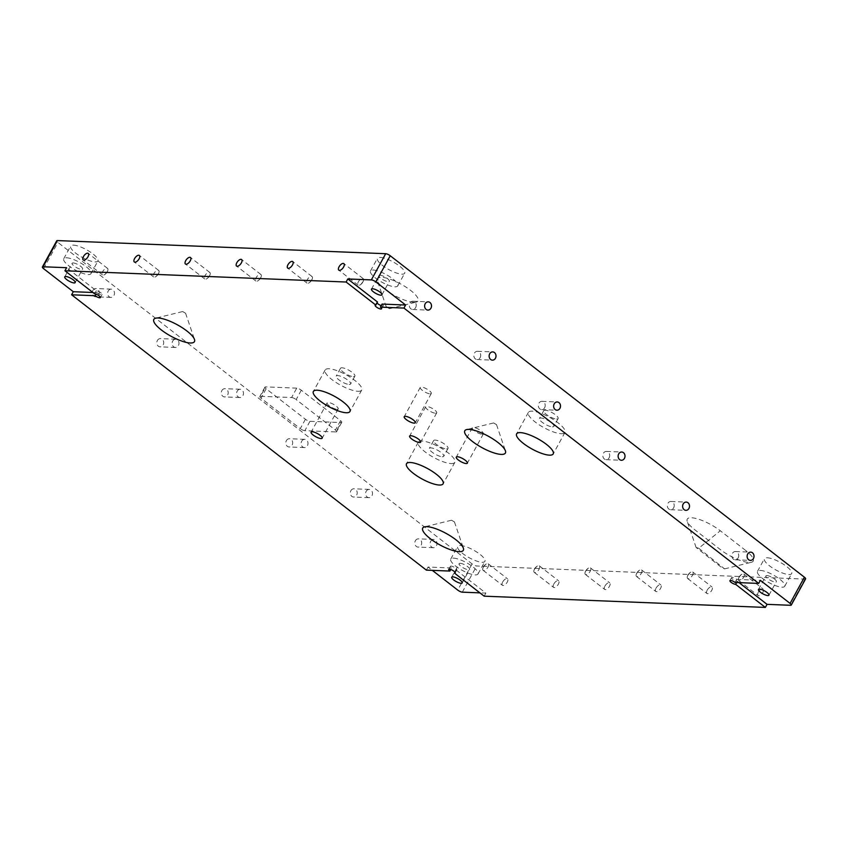 <?xml version="1.0" encoding="UTF-8"?>
<svg xmlns="http://www.w3.org/2000/svg" width="848" height="848" viewBox="0 0 848 848"><rect width="100%" height="100%" fill="white"/><g stroke="black" fill="none" stroke-linecap="round" stroke-linejoin="round"><path stroke-width="0.64" stroke-dasharray="4.24 3.18" d="M460.485 545.497A15.529 4.388 28.7 0 1 476.809 552.08A15.529 4.388 28.7 0 1 484.918 561.344A15.529 4.388 28.7 0 1 482.099 562.277A15.529 4.388 28.7 0 1 465.775 555.694A15.529 4.388 28.7 0 1 457.666 546.43A15.529 4.388 28.7 0 1 460.485 545.497M453.563 558.143A15.529 4.388 28.7 0 1 469.887 564.715A15.529 4.388 28.7 0 1 477.996 573.99A15.529 4.388 28.7 0 1 475.177 574.912A15.529 4.388 28.7 0 1 458.853 568.34A15.529 4.388 28.7 0 1 450.744 559.065A15.529 4.388 28.7 0 1 453.563 558.143M460.231 563.316A5.957 1.685 28.7 0 1 466.485 565.828A5.957 1.685 28.7 0 1 469.601 569.39A5.957 1.685 28.7 0 1 468.52 569.739A5.957 1.685 28.7 0 1 462.255 567.227A5.957 1.685 28.7 0 1 459.15 563.666A5.957 1.685 28.7 0 1 460.231 563.316M767.239 557.772A15.529 4.388 28.7 0 1 783.563 564.344A15.529 4.388 28.7 0 1 791.672 573.619A15.529 4.388 28.7 0 1 788.852 574.541A15.529 4.388 28.7 0 1 772.528 567.969A15.529 4.388 28.7 0 1 764.419 558.705A15.529 4.388 28.7 0 1 767.239 557.772M760.317 570.418A15.529 4.388 28.7 0 1 776.641 576.99A15.529 4.388 28.7 0 1 784.75 586.254A15.529 4.388 28.7 0 1 781.93 587.187A15.529 4.388 28.7 0 1 765.606 580.615A15.529 4.388 28.7 0 1 757.497 571.34A15.529 4.388 28.7 0 1 760.317 570.418M766.974 575.58A5.957 1.685 28.7 0 1 773.238 578.103A5.957 1.685 28.7 0 1 776.344 581.664A5.957 1.685 28.7 0 1 775.263 582.014A5.957 1.685 28.7 0 1 769.009 579.491A5.957 1.685 28.7 0 1 765.892 575.94A5.957 1.685 28.7 0 1 766.974 575.58M380.243 257.41A15.529 4.388 28.7 0 1 396.567 263.982A15.529 4.388 28.7 0 1 404.666 273.257A15.529 4.388 28.7 0 1 401.846 274.18A15.529 4.388 28.7 0 1 385.533 267.608A15.529 4.388 28.7 0 1 377.424 258.333A15.529 4.388 28.7 0 1 380.243 257.41M373.321 270.046A15.529 4.388 28.7 0 1 389.645 276.628A15.529 4.388 28.7 0 1 397.744 285.893A15.529 4.388 28.7 0 1 394.924 286.815A15.529 4.388 28.7 0 1 378.611 280.243A15.529 4.388 28.7 0 1 370.502 270.978A15.529 4.388 28.7 0 1 373.321 270.046M379.978 275.218A5.957 1.685 28.7 0 1 386.243 277.741A5.957 1.685 28.7 0 1 389.349 281.292A5.957 1.685 28.7 0 1 388.267 281.653A5.957 1.685 28.7 0 1 382.003 279.13A5.957 1.685 28.7 0 1 378.897 275.579A5.957 1.685 28.7 0 1 379.978 275.218M73.49 245.136A15.529 4.388 28.7 0 1 89.814 251.708A15.529 4.388 28.7 0 1 97.923 260.983A15.529 4.388 28.7 0 1 95.103 261.905A15.529 4.388 28.7 0 1 78.779 255.333A15.529 4.388 28.7 0 1 70.67 246.058A15.529 4.388 28.7 0 1 73.49 245.136M66.568 257.781A15.529 4.388 28.7 0 1 82.892 264.353A15.529 4.388 28.7 0 1 91.001 273.618A15.529 4.388 28.7 0 1 88.181 274.551A15.529 4.388 28.7 0 1 71.857 267.979A15.529 4.388 28.7 0 1 63.748 258.704A15.529 4.388 28.7 0 1 66.568 257.781M73.225 262.944A5.957 1.685 28.7 0 1 79.489 265.466A5.957 1.685 28.7 0 1 82.595 269.028A5.957 1.685 28.7 0 1 81.514 269.378A5.957 1.685 28.7 0 1 75.26 266.855A5.957 1.685 28.7 0 1 72.144 263.304A5.957 1.685 28.7 0 1 73.225 262.944M454.963 572.22L456.15 570.047A3.646 1.028 -151.3 0 0 456.818 569.824A3.646 1.028 -151.3 0 0 454.91 567.651A3.646 1.028 -151.3 0 0 451.072 566.104A3.646 1.028 -151.3 0 0 450.405 566.316A3.646 1.028 -151.3 0 0 451.602 567.99L450.776 569.496M735.131 582.47L736.817 579.407A3.646 1.028 -151.3 0 0 732.259 577.35A3.646 1.028 -151.3 0 0 731.601 577.573A3.646 1.028 -151.3 0 0 733.499 579.746A3.646 1.028 -151.3 0 0 737.336 581.293L736.658 582.534M182.712 311.566L185.585 313.262L182.712 311.566M493.653 422.972L496.525 424.657L493.653 422.972M451.581 520.248L454.454 521.933L451.581 520.248M561.175 433.699A20.861 5.894 -151.3 0 0 564.959 432.459A20.861 5.894 -151.3 0 0 554.073 420.004A20.861 5.894 -151.3 0 0 532.141 411.174A20.861 5.894 -151.3 0 0 528.357 412.414A20.861 5.894 -151.3 0 0 539.243 424.869A20.861 5.894 -151.3 0 0 561.175 433.699M552.366 426.862A8.204 2.321 -151.3 0 0 553.861 426.374A8.204 2.321 -151.3 0 0 549.578 421.477A8.204 2.321 -151.3 0 0 540.95 418A8.204 2.321 -151.3 0 0 539.455 418.499A8.204 2.321 -151.3 0 0 543.748 423.396A8.204 2.321 -151.3 0 0 552.366 426.862M556.638 419.06A8.204 2.321 -151.3 0 0 558.132 418.573A8.204 2.321 -151.3 0 0 553.85 413.676A8.204 2.321 -151.3 0 0 545.222 410.199A8.204 2.321 -151.3 0 0 543.727 410.686A8.204 2.321 -151.3 0 0 548.02 415.594A8.204 2.321 -151.3 0 0 556.638 419.06M357.93 391.288A20.861 5.894 -151.3 0 0 361.725 390.048A20.861 5.894 -151.3 0 0 350.828 377.593A20.861 5.894 -151.3 0 0 328.907 368.763A20.861 5.894 -151.3 0 0 325.113 370.004A20.861 5.894 -151.3 0 0 336.009 382.459A20.861 5.894 -151.3 0 0 357.93 391.288M349.132 384.451A8.204 2.321 -151.3 0 0 350.616 383.964A8.204 2.321 -151.3 0 0 346.334 379.067A8.204 2.321 -151.3 0 0 337.705 375.59A8.204 2.321 -151.3 0 0 336.221 376.088A8.204 2.321 -151.3 0 0 340.504 380.985A8.204 2.321 -151.3 0 0 349.132 384.451M353.404 376.65A8.204 2.321 -151.3 0 0 354.888 376.162A8.204 2.321 -151.3 0 0 350.606 371.265A8.204 2.321 -151.3 0 0 341.988 367.788A8.204 2.321 -151.3 0 0 340.493 368.276A8.204 2.321 -151.3 0 0 344.776 373.173A8.204 2.321 -151.3 0 0 353.404 376.65M451.062 463.57A20.861 5.894 -151.3 0 0 454.857 462.33A20.861 5.894 -151.3 0 0 443.97 449.875A20.861 5.894 -151.3 0 0 422.039 441.045A20.861 5.894 -151.3 0 0 418.255 442.285A20.861 5.894 -151.3 0 0 429.141 454.74A20.861 5.894 -151.3 0 0 451.062 463.57M442.264 456.743A8.204 2.321 -151.3 0 0 443.748 456.245A8.204 2.321 -151.3 0 0 439.465 451.348A8.204 2.321 -151.3 0 0 430.848 447.882A8.204 2.321 -151.3 0 0 429.353 448.369A8.204 2.321 -151.3 0 0 433.635 453.267A8.204 2.321 -151.3 0 0 442.264 456.743M446.536 448.942A8.204 2.321 -151.3 0 0 448.02 448.444A8.204 2.321 -151.3 0 0 443.737 443.546A8.204 2.321 -151.3 0 0 435.119 440.08A8.204 2.321 -151.3 0 0 433.625 440.568A8.204 2.321 -151.3 0 0 437.907 445.465A8.204 2.321 -151.3 0 0 446.536 448.942M337.048 409.308A6.307 1.781 -151.3 0 0 338.193 408.927A6.307 1.781 -151.3 0 0 334.907 405.164A6.307 1.781 -151.3 0 0 328.282 402.493A6.307 1.781 -151.3 0 0 327.127 402.874A6.307 1.781 -151.3 0 0 330.423 406.637A6.307 1.781 -151.3 0 0 337.048 409.308M435.554 413.241A6.307 1.781 -151.3 0 0 436.699 412.87A6.307 1.781 -151.3 0 0 433.413 409.107A6.307 1.781 -151.3 0 0 426.788 406.436A6.307 1.781 -151.3 0 0 425.643 406.817A6.307 1.781 -151.3 0 0 428.929 410.58A6.307 1.781 -151.3 0 0 435.554 413.241M430.159 393.864A6.307 1.781 -151.3 0 0 431.303 393.483A6.307 1.781 -151.3 0 0 428.007 389.72A6.307 1.781 -151.3 0 0 421.382 387.059A6.307 1.781 -151.3 0 0 420.237 387.43A6.307 1.781 -151.3 0 0 423.534 391.193A6.307 1.781 -151.3 0 0 430.159 393.864M482.226 434.282A6.307 1.781 -151.3 0 0 483.371 433.9A6.307 1.781 -151.3 0 0 480.085 430.137A6.307 1.781 -151.3 0 0 473.46 427.466A6.307 1.781 -151.3 0 0 472.315 427.848A6.307 1.781 -151.3 0 0 475.601 431.611A6.307 1.781 -151.3 0 0 482.226 434.282M745.689 550.469L720.302 530.763A23.15 6.54 -151.3 0 0 697.257 518.817A23.15 6.54 -151.3 0 0 687.209 521.319A23.15 6.54 -151.3 0 0 694.766 529.746L720.164 549.451A23.15 6.54 -151.3 0 0 751.413 562.277A23.15 6.54 -151.3 0 0 745.689 550.469M698.72 548.243L724.563 568.881L722.093 567.863L696.102 547.479L698.72 548.243L720.302 530.763M413.835 302.301A23.15 6.54 -151.3 0 0 416.22 302.111A23.15 6.54 -151.3 0 0 408.672 288.945A23.15 6.54 -151.3 0 0 381.632 277.307A23.15 6.54 -151.3 0 0 377.402 280.858A23.15 6.54 -151.3 0 0 392.401 294.288A23.15 6.54 -151.3 0 0 413.835 302.301M386.635 306.764L389.359 308.714L386.635 306.764M92.888 290.44A4.123 3.445 -87.7 0 1 95.919 288.543A4.123 3.445 -87.7 0 1 98.824 290.758A4.123 3.445 -87.7 0 1 98.622 294.903A4.123 3.445 -87.7 0 1 95.591 296.789A4.123 3.445 -87.7 0 1 92.686 294.585A4.123 3.445 -87.7 0 1 92.888 290.44M108.184 291.055A4.123 3.445 -87.7 0 1 111.215 289.157A4.123 3.445 -87.7 0 1 114.12 291.362A4.123 3.445 -87.7 0 1 113.918 295.507A4.123 3.445 -87.7 0 1 110.887 297.404A4.123 3.445 -87.7 0 1 107.982 295.199A4.123 3.445 -87.7 0 1 108.184 291.055M157.378 340.504A4.123 3.445 -87.7 0 1 160.42 338.606A4.123 3.445 -87.7 0 1 163.325 340.811A4.123 3.445 -87.7 0 1 163.123 344.956A4.123 3.445 -87.7 0 1 160.092 346.853A4.123 3.445 -87.7 0 1 157.177 344.648A4.123 3.445 -87.7 0 1 157.378 340.504M172.685 341.119A4.123 3.445 -87.7 0 1 175.716 339.221A4.123 3.445 -87.7 0 1 178.621 341.426A4.123 3.445 -87.7 0 1 178.419 345.571A4.123 3.445 -87.7 0 1 175.388 347.468A4.123 3.445 -87.7 0 1 172.483 345.263A4.123 3.445 -87.7 0 1 172.685 341.119M221.879 390.568A4.123 3.445 -87.7 0 1 224.921 388.67A4.123 3.445 -87.7 0 1 227.826 390.875A4.123 3.445 -87.7 0 1 227.624 395.02A4.123 3.445 -87.7 0 1 224.593 396.917A4.123 3.445 -87.7 0 1 221.678 394.712A4.123 3.445 -87.7 0 1 221.879 390.568M237.175 391.182A4.123 3.445 -87.7 0 1 240.217 389.285A4.123 3.445 -87.7 0 1 243.122 391.49A4.123 3.445 -87.7 0 1 242.92 395.634A4.123 3.445 -87.7 0 1 239.889 397.532A4.123 3.445 -87.7 0 1 236.974 395.327A4.123 3.445 -87.7 0 1 237.175 391.182M286.38 440.631A4.123 3.445 -87.7 0 1 289.422 438.734A4.123 3.445 -87.7 0 1 292.327 440.939A4.123 3.445 -87.7 0 1 292.125 445.083A4.123 3.445 -87.7 0 1 289.083 446.981A4.123 3.445 -87.7 0 1 286.179 444.776A4.123 3.445 -87.7 0 1 286.38 440.631M301.676 441.236A4.123 3.445 -87.7 0 1 304.718 439.338A4.123 3.445 -87.7 0 1 307.623 441.543A4.123 3.445 -87.7 0 1 307.421 445.698A4.123 3.445 -87.7 0 1 304.39 447.585A4.123 3.445 -87.7 0 1 301.475 445.38A4.123 3.445 -87.7 0 1 301.676 441.236M350.881 490.685A4.123 3.445 -87.7 0 1 353.913 488.787A4.123 3.445 -87.7 0 1 356.828 490.992A4.123 3.445 -87.7 0 1 356.626 495.147A4.123 3.445 -87.7 0 1 353.584 497.034A4.123 3.445 -87.7 0 1 350.68 494.829A4.123 3.445 -87.7 0 1 350.881 490.685M366.177 491.299A4.123 3.445 -87.7 0 1 369.219 489.402A4.123 3.445 -87.7 0 1 372.124 491.607A4.123 3.445 -87.7 0 1 371.922 495.751A4.123 3.445 -87.7 0 1 368.88 497.649A4.123 3.445 -87.7 0 1 365.976 495.444A4.123 3.445 -87.7 0 1 366.177 491.299M415.382 540.748A4.123 3.445 -87.7 0 1 418.414 538.851A4.123 3.445 -87.7 0 1 421.318 541.056A4.123 3.445 -87.7 0 1 421.117 545.2A4.123 3.445 -87.7 0 1 418.085 547.098A4.123 3.445 -87.7 0 1 415.181 544.893A4.123 3.445 -87.7 0 1 415.382 540.748M430.678 541.363A4.123 3.445 -87.7 0 1 433.71 539.466A4.123 3.445 -87.7 0 1 436.625 541.671A4.123 3.445 -87.7 0 1 436.423 545.815A4.123 3.445 -87.7 0 1 433.381 547.713A4.123 3.445 -87.7 0 1 430.477 545.508A4.123 3.445 -87.7 0 1 430.678 541.363M502.694 581.961A4.123 1.961 127.8 0 1 507.496 578.792A4.123 1.961 127.8 0 1 507.242 582.141A4.123 1.961 127.8 0 1 502.44 585.311A4.123 1.961 127.8 0 1 502.694 581.961M483.392 566.983A4.123 1.961 127.8 0 1 485.406 564.556A4.123 1.961 127.8 0 1 488.204 563.814A4.123 1.961 127.8 0 1 487.95 567.164A4.123 1.961 127.8 0 1 483.137 570.333A4.123 1.961 127.8 0 1 483.159 567.45A4.123 1.961 127.8 0 1 483.392 566.983M553.818 584.007A4.123 1.961 127.8 0 1 558.631 580.838A4.123 1.961 127.8 0 1 558.366 584.187A4.123 1.961 127.8 0 1 553.564 587.357A4.123 1.961 127.8 0 1 553.818 584.007M534.526 569.029A4.123 1.961 127.8 0 1 536.53 566.602A4.123 1.961 127.8 0 1 539.328 565.86A4.123 1.961 127.8 0 1 539.074 569.209A4.123 1.961 127.8 0 1 534.261 572.379A4.123 1.961 127.8 0 1 534.293 569.496A4.123 1.961 127.8 0 1 534.526 569.029M604.942 586.053A4.123 1.961 127.8 0 1 609.754 582.883A4.123 1.961 127.8 0 1 609.5 586.233A4.123 1.961 127.8 0 1 604.688 589.402A4.123 1.961 127.8 0 1 604.942 586.053M585.65 571.075A4.123 1.961 127.8 0 1 587.664 568.648A4.123 1.961 127.8 0 1 590.452 567.906A4.123 1.961 127.8 0 1 590.197 571.255A4.123 1.961 127.8 0 1 585.396 574.425A4.123 1.961 127.8 0 1 585.417 571.541A4.123 1.961 127.8 0 1 585.65 571.075M656.066 588.099A4.123 1.961 127.8 0 1 660.878 584.929A4.123 1.961 127.8 0 1 660.624 588.279A4.123 1.961 127.8 0 1 655.811 591.448A4.123 1.961 127.8 0 1 656.066 588.099M636.774 573.121A4.123 1.961 127.8 0 1 638.788 570.693A4.123 1.961 127.8 0 1 641.576 569.951A4.123 1.961 127.8 0 1 641.321 573.301A4.123 1.961 127.8 0 1 636.519 576.47A4.123 1.961 127.8 0 1 636.541 573.587A4.123 1.961 127.8 0 1 636.774 573.121M707.2 590.144A4.123 1.961 127.8 0 1 712.002 586.975A4.123 1.961 127.8 0 1 711.748 590.325A4.123 1.961 127.8 0 1 706.946 593.494A4.123 1.961 127.8 0 1 707.2 590.144M687.898 575.167A4.123 1.961 127.8 0 1 689.912 572.739A4.123 1.961 127.8 0 1 692.699 571.997A4.123 1.961 127.8 0 1 692.445 575.347A4.123 1.961 127.8 0 1 687.643 578.516A4.123 1.961 127.8 0 1 687.664 575.633A4.123 1.961 127.8 0 1 687.898 575.167M758.324 592.19A4.123 1.961 127.8 0 1 763.126 589.021A4.123 1.961 127.8 0 1 762.871 592.37A4.123 1.961 127.8 0 1 758.07 595.54A4.123 1.961 127.8 0 1 758.324 592.19M739.021 577.212A4.123 1.961 127.8 0 1 741.035 574.785A4.123 1.961 127.8 0 1 743.823 574.043A4.123 1.961 127.8 0 1 743.569 577.393A4.123 1.961 127.8 0 1 738.767 580.562A4.123 1.961 127.8 0 1 738.788 577.679A4.123 1.961 127.8 0 1 739.021 577.212M415.637 307.58A4.123 3.445 92.3 0 0 415.838 303.436A4.123 3.445 92.3 0 0 412.934 301.231A4.123 3.445 92.3 0 0 409.902 303.128A4.123 3.445 92.3 0 0 409.701 307.273A4.123 3.445 92.3 0 0 412.605 309.478A4.123 3.445 92.3 0 0 415.637 307.58M480.138 357.644A4.123 3.445 92.3 0 0 480.339 353.499A4.123 3.445 92.3 0 0 477.435 351.295A4.123 3.445 92.3 0 0 474.403 353.192A4.123 3.445 92.3 0 0 474.202 357.337A4.123 3.445 92.3 0 0 477.106 359.541A4.123 3.445 92.3 0 0 480.138 357.644M544.639 407.708A4.123 3.445 92.3 0 0 544.84 403.563A4.123 3.445 92.3 0 0 541.936 401.348A4.123 3.445 92.3 0 0 538.893 403.245A4.123 3.445 92.3 0 0 538.703 407.39A4.123 3.445 92.3 0 0 541.607 409.595A4.123 3.445 92.3 0 0 544.639 407.708M609.14 457.761A4.123 3.445 92.3 0 0 609.341 453.616A4.123 3.445 92.3 0 0 606.437 451.412A4.123 3.445 92.3 0 0 603.394 453.309A4.123 3.445 92.3 0 0 603.193 457.454A4.123 3.445 92.3 0 0 606.108 459.658A4.123 3.445 92.3 0 0 609.14 457.761M673.641 507.825A4.123 3.445 92.3 0 0 673.842 503.68A4.123 3.445 92.3 0 0 670.938 501.475A4.123 3.445 92.3 0 0 667.895 503.373A4.123 3.445 92.3 0 0 667.694 507.517A4.123 3.445 92.3 0 0 670.598 509.722A4.123 3.445 92.3 0 0 673.641 507.825M738.142 557.889A4.123 3.445 92.3 0 0 738.343 553.744A4.123 3.445 92.3 0 0 735.428 551.539A4.123 3.445 92.3 0 0 732.396 553.437A4.123 3.445 92.3 0 0 732.195 557.581A4.123 3.445 92.3 0 0 735.099 559.786A4.123 3.445 92.3 0 0 738.142 557.889M107.293 271.731A4.123 1.961 -52.2 0 0 107.526 271.265A4.123 1.961 -52.2 0 0 107.548 268.381A4.123 1.961 -52.2 0 0 102.746 271.551A4.123 1.961 -52.2 0 0 102.491 274.9A4.123 1.961 -52.2 0 0 105.279 274.158A4.123 1.961 -52.2 0 0 107.293 271.731M158.417 273.777A4.123 1.961 -52.2 0 0 158.65 273.31A4.123 1.961 -52.2 0 0 158.671 270.427A4.123 1.961 -52.2 0 0 153.87 273.597A4.123 1.961 -52.2 0 0 153.615 276.946A4.123 1.961 -52.2 0 0 156.414 276.204A4.123 1.961 -52.2 0 0 158.417 273.777M209.551 275.823A4.123 1.961 -52.2 0 0 209.785 275.356A4.123 1.961 -52.2 0 0 209.806 272.473A4.123 1.961 -52.2 0 0 204.993 275.642A4.123 1.961 -52.2 0 0 204.739 278.992A4.123 1.961 -52.2 0 0 207.537 278.25A4.123 1.961 -52.2 0 0 209.551 275.823M260.675 277.868A4.123 1.961 -52.2 0 0 260.908 277.402A4.123 1.961 -52.2 0 0 260.93 274.519A4.123 1.961 -52.2 0 0 256.117 277.688A4.123 1.961 -52.2 0 0 255.863 281.038A4.123 1.961 -52.2 0 0 258.661 280.296A4.123 1.961 -52.2 0 0 260.675 277.868M311.799 279.914A4.123 1.961 -52.2 0 0 312.032 279.448A4.123 1.961 -52.2 0 0 312.053 276.565A4.123 1.961 -52.2 0 0 307.252 279.734A4.123 1.961 -52.2 0 0 306.987 283.084A4.123 1.961 -52.2 0 0 309.785 282.342A4.123 1.961 -52.2 0 0 311.799 279.914M362.923 281.96A4.123 1.961 -52.2 0 0 363.156 281.494A4.123 1.961 -52.2 0 0 363.177 278.61A4.123 1.961 -52.2 0 0 358.375 281.78A4.123 1.961 -52.2 0 0 358.121 285.129A4.123 1.961 -52.2 0 0 360.909 284.387A4.123 1.961 -52.2 0 0 362.923 281.96M805.6 578.887A3.646 1.028 28.7 0 1 804.932 579.11L476.65 565.976A3.646 1.028 28.7 0 1 472.092 563.92L57.929 242.464A3.646 1.028 28.7 0 1 56.742 240.79M451.602 567.99L428.049 567.047L432.31 570.365M428.049 567.047L426.364 570.121M456.15 570.047L485.862 593.102L479.915 592.869M485.862 593.102L484.176 596.176M296.747 388.14L265.625 386.9A3.646 1.028 -151.3 0 0 264.958 387.112A3.646 1.028 -151.3 0 0 266.145 388.787L305.418 419.262A3.646 1.028 -151.3 0 0 309.965 421.308L341.087 422.558A3.646 1.028 -151.3 0 0 341.755 422.336A3.646 1.028 -151.3 0 0 340.567 420.672L301.294 390.197A3.646 1.028 -151.3 0 0 296.747 388.14L291.606 397.521L260.484 396.281L265.625 386.9M266.145 388.787L261.014 398.168L300.277 428.643L305.418 419.262M309.965 421.308L304.835 430.699L335.956 431.939L341.087 422.558M340.567 420.672L335.426 430.053L296.164 399.578L301.294 390.197M304.835 430.699A3.646 1.028 28.7 0 1 300.277 428.643M261.014 398.168A3.646 1.028 28.7 0 1 259.827 396.493A3.646 1.028 28.7 0 1 260.484 396.281M291.606 397.521A3.646 1.028 28.7 0 1 296.164 399.578M335.426 430.053A3.646 1.028 28.7 0 1 336.614 431.727A3.646 1.028 28.7 0 1 335.956 431.939M736.817 579.407L760.359 580.35M737.336 581.293L739.064 582.629M92.92 292.496L96.852 292.655L96.025 294.161M96.852 292.655A3.646 1.028 -151.3 0 0 102.067 294.489A3.646 1.028 -151.3 0 0 100.159 292.316A3.646 1.028 -151.3 0 0 96.322 290.769L66.61 267.703M96.322 290.769L94.637 293.843M377.508 302.015A3.646 1.028 -151.3 0 0 376.851 302.238A3.646 1.028 -151.3 0 0 377.021 302.906M381.208 305.64A3.646 1.028 -151.3 0 0 383.254 305.736A3.646 1.028 -151.3 0 0 382.066 304.072M472.092 563.92L457.761 590.113M43.587 268.657L57.929 242.464M462.308 592.158L476.65 565.976M804.932 579.11L790.601 605.292M477.996 573.99L484.918 561.344M462.181 582.936L469.601 569.39M784.75 586.254L791.672 573.619M768.935 595.211L776.344 581.664M397.744 285.893L404.666 273.257M381.929 294.85L389.349 281.292M91.001 273.618L97.923 260.983M75.186 282.575L82.595 269.028M450.405 566.316L448.73 569.39M731.601 577.573L729.916 580.636M185.585 313.262L194.489 339.444M496.525 424.657L505.429 450.839M454.454 521.933L463.358 548.115M564.959 432.459L553.214 453.913M558.132 418.573L553.861 426.374M361.725 390.048L349.97 411.503M354.888 376.162L350.616 383.964M454.857 462.33L443.101 483.784M448.02 448.444L443.748 456.245M338.193 408.927L322.176 438.193M436.699 412.87L420.682 442.126M431.303 393.483L415.276 422.749M483.371 433.9L467.354 463.167M724.563 568.881L751.413 562.277M389.359 308.714L416.22 302.111M111.215 289.157L95.919 288.543M175.716 339.221L160.42 338.606M240.217 389.285L224.921 388.67M304.718 439.338L289.422 438.734M369.219 489.402L353.913 488.787M433.71 539.466L418.414 538.851M488.204 563.814L507.496 578.792M483.159 567.45L485.406 564.556M539.328 565.86L558.631 580.838M534.293 569.496L536.53 566.602M590.452 567.906L609.754 582.883M585.417 571.541L587.664 568.648M641.576 569.951L660.878 584.929M636.541 573.587L638.788 570.693M692.699 571.997L712.002 586.975M687.664 575.633L689.912 572.739M743.823 574.043L763.126 589.021M738.788 577.679L741.035 574.785M412.934 301.231L428.229 301.846M477.435 351.295L492.73 351.909M541.936 401.348L557.231 401.963M606.437 451.412L621.732 452.026M670.938 501.475L686.233 502.09M735.428 551.539L750.734 552.143M107.548 268.381L88.256 253.404M105.279 274.158L107.526 271.265M158.671 270.427L139.379 255.449M156.414 276.204L158.65 273.31M209.806 272.473L190.503 257.495M207.537 278.25L209.785 275.356M260.93 274.519L241.627 259.541M258.661 280.296L260.908 277.402M312.053 276.565L292.751 261.576M309.785 282.342L312.032 279.448M363.177 278.61L343.875 263.622M360.909 284.387L363.156 281.494M358.121 285.129L338.818 270.152M306.987 283.084L287.695 268.106M255.863 281.038L236.571 266.06M204.739 278.992L185.447 264.014M153.615 276.946L134.313 261.968M102.491 274.9L83.189 259.923M735.099 559.786L750.395 560.39M670.598 509.722L685.905 510.337M606.108 459.658L621.404 460.273M541.607 409.595L556.903 410.209M477.106 359.541L492.402 360.146M412.605 309.478L427.901 310.092M738.767 580.562L758.07 595.54M687.643 578.516L706.946 593.494M636.519 576.47L655.811 591.448M585.396 574.425L604.688 589.402M534.261 572.379L553.564 587.357M483.137 570.333L502.44 585.311M433.381 547.713L418.085 547.098M368.88 497.649L353.584 497.034M304.39 447.585L289.083 446.981M239.889 397.532L224.593 396.917M175.388 347.468L160.092 346.853M110.887 297.404L95.591 296.789M386.306 307.04L377.402 280.858M696.102 547.479L687.209 521.319M472.315 427.848L456.288 457.104M420.237 387.43L404.22 416.697M425.643 406.817L409.616 436.073M327.127 402.874L311.11 432.13M433.625 440.568L429.353 448.369M418.255 442.285L406.499 463.75M340.493 368.276L336.221 376.088M325.113 370.004L313.368 391.458M543.727 410.686L539.455 418.499M528.357 412.414L516.612 433.869M451.39 520.259L424.541 526.862M493.462 422.982L466.601 429.586M182.521 311.576L155.672 318.18M102.067 294.489L100.382 297.563M376.851 302.238L375.166 305.301M383.254 305.736L381.568 308.81M456.818 569.824L455.132 572.898M341.755 422.336L336.614 431.727M264.958 387.112L259.827 396.493M64.734 276.851L72.144 263.304M63.748 258.704L70.67 246.058M371.477 289.126L378.897 275.579M370.502 270.978L377.424 258.333M758.483 589.487L765.892 575.94M757.497 571.34L764.419 558.705M451.73 577.212L459.15 563.666M450.744 559.065L457.666 546.43"/><path stroke-width="1.27" d="M461.1 583.297A5.957 1.685 -151.3 0 0 462.181 582.936A5.957 1.685 -151.3 0 0 459.075 579.385A5.957 1.685 -151.3 0 0 452.811 576.863A5.957 1.685 -151.3 0 0 451.73 577.212A5.957 1.685 -151.3 0 0 454.835 580.774A5.957 1.685 -151.3 0 0 461.1 583.297M767.853 595.561A5.957 1.685 -151.3 0 0 768.935 595.211A5.957 1.685 -151.3 0 0 765.818 591.65A5.957 1.685 -151.3 0 0 759.564 589.137A5.957 1.685 -151.3 0 0 758.483 589.487A5.957 1.685 -151.3 0 0 761.589 593.049A5.957 1.685 -151.3 0 0 767.853 595.561M380.847 295.199A5.957 1.685 -151.3 0 0 381.929 294.85A5.957 1.685 -151.3 0 0 378.823 291.288A5.957 1.685 -151.3 0 0 372.558 288.765A5.957 1.685 -151.3 0 0 371.477 289.126A5.957 1.685 -151.3 0 0 374.593 292.677A5.957 1.685 -151.3 0 0 380.847 295.199M74.105 282.925A5.957 1.685 -151.3 0 0 75.186 282.575A5.957 1.685 -151.3 0 0 72.069 279.013A5.957 1.685 -151.3 0 0 65.815 276.49A5.957 1.685 -151.3 0 0 64.734 276.851A5.957 1.685 -151.3 0 0 67.84 280.402A5.957 1.685 -151.3 0 0 74.105 282.925M450.776 569.496L449.917 571.064L426.364 570.121L71.614 294.786L73.299 291.712L43.587 268.657A3.646 1.028 -151.3 0 1 42.4 266.982A3.646 1.028 -151.3 0 1 43.068 266.76L66.61 267.703L64.936 270.777L346.122 282.024L347.797 278.96L371.35 279.904L385.692 253.711L57.399 240.578L43.068 266.76M454.963 572.22L454.464 573.11A3.646 1.028 -151.3 0 0 455.132 572.898A3.646 1.028 -151.3 0 0 453.224 570.715A3.646 1.028 -151.3 0 0 449.387 569.178A3.646 1.028 -151.3 0 0 448.73 569.39A3.646 1.028 -151.3 0 0 449.917 571.064M736.658 582.534L735.661 584.367L765.362 607.422L484.176 596.176L454.464 573.11M739.064 582.629L767.048 604.348L790.601 605.292A3.646 1.028 -151.3 0 0 791.258 605.08A3.646 1.028 -151.3 0 0 790.071 603.405L760.359 580.35L758.684 583.413L735.131 582.47A3.646 1.028 -151.3 0 0 730.573 580.424A3.646 1.028 -151.3 0 0 729.916 580.636A3.646 1.028 -151.3 0 0 731.824 582.82A3.646 1.028 -151.3 0 0 735.661 584.367M190.259 342.995A23.15 6.54 -151.3 0 0 194.489 339.444A23.15 6.54 -151.3 0 0 179.49 326.014A23.15 6.54 -151.3 0 0 158.057 318A23.15 6.54 -151.3 0 0 155.672 318.18A23.15 6.54 -151.3 0 0 163.219 331.356A23.15 6.54 -151.3 0 0 190.259 342.995M501.2 454.401A23.15 6.54 -151.3 0 0 505.429 450.839A23.15 6.54 -151.3 0 0 490.42 437.409A23.15 6.54 -151.3 0 0 468.986 429.406A23.15 6.54 -151.3 0 0 466.601 429.586A23.15 6.54 -151.3 0 0 474.159 442.751A23.15 6.54 -151.3 0 0 501.2 454.401M459.128 551.677A23.15 6.54 -151.3 0 0 463.358 548.115A23.15 6.54 -151.3 0 0 448.359 534.685A23.15 6.54 -151.3 0 0 426.926 526.682A23.15 6.54 -151.3 0 0 424.541 526.862A23.15 6.54 -151.3 0 0 432.088 540.028A23.15 6.54 -151.3 0 0 459.128 551.677M549.419 455.153A20.861 5.894 -151.3 0 0 553.214 453.913A20.861 5.894 -151.3 0 0 542.328 441.458A20.861 5.894 -151.3 0 0 520.396 432.628A20.861 5.894 -151.3 0 0 516.612 433.869A20.861 5.894 -151.3 0 0 527.498 446.324A20.861 5.894 -151.3 0 0 549.419 455.153M346.185 412.743A20.861 5.894 -151.3 0 0 349.97 411.503A20.861 5.894 -151.3 0 0 339.083 399.048A20.861 5.894 -151.3 0 0 317.163 390.218A20.861 5.894 -151.3 0 0 313.368 391.458A20.861 5.894 -151.3 0 0 324.254 403.913A20.861 5.894 -151.3 0 0 346.185 412.743M439.317 485.035A20.861 5.894 -151.3 0 0 443.101 483.784A20.861 5.894 -151.3 0 0 432.215 471.329A20.861 5.894 -151.3 0 0 410.294 462.499A20.861 5.894 -151.3 0 0 406.499 463.75A20.861 5.894 -151.3 0 0 417.396 476.205A20.861 5.894 -151.3 0 0 439.317 485.035M321.032 438.564A6.307 1.781 -151.3 0 0 322.176 438.193A6.307 1.781 -151.3 0 0 318.88 434.43A6.307 1.781 -151.3 0 0 312.255 431.759A6.307 1.781 -151.3 0 0 311.11 432.13A6.307 1.781 -151.3 0 0 314.407 435.893A6.307 1.781 -151.3 0 0 321.032 438.564M419.537 442.508A6.307 1.781 -151.3 0 0 420.682 442.126A6.307 1.781 -151.3 0 0 417.386 438.363A6.307 1.781 -151.3 0 0 410.761 435.702A6.307 1.781 -151.3 0 0 409.616 436.073A6.307 1.781 -151.3 0 0 412.912 439.836A6.307 1.781 -151.3 0 0 419.537 442.508M414.131 423.12A6.307 1.781 -151.3 0 0 415.276 422.749A6.307 1.781 -151.3 0 0 411.99 418.986A6.307 1.781 -151.3 0 0 405.365 416.315A6.307 1.781 -151.3 0 0 404.22 416.697A6.307 1.781 -151.3 0 0 407.506 420.46A6.307 1.781 -151.3 0 0 414.131 423.12M466.209 463.538A6.307 1.781 -151.3 0 0 467.354 463.167A6.307 1.781 -151.3 0 0 464.057 459.404A6.307 1.781 -151.3 0 0 457.432 456.733A6.307 1.781 -151.3 0 0 456.288 457.104A6.307 1.781 -151.3 0 0 459.584 460.867A6.307 1.781 -151.3 0 0 466.209 463.538M430.932 308.195A4.123 3.445 92.3 0 0 431.134 304.05A4.123 3.445 92.3 0 0 428.229 301.846A4.123 3.445 92.3 0 0 425.198 303.743A4.123 3.445 92.3 0 0 424.996 307.888A4.123 3.445 92.3 0 0 427.901 310.092A4.123 3.445 92.3 0 0 430.932 308.195M495.433 358.259A4.123 3.445 92.3 0 0 495.635 354.114A4.123 3.445 92.3 0 0 492.73 351.909A4.123 3.445 92.3 0 0 489.699 353.796A4.123 3.445 92.3 0 0 489.497 357.941A4.123 3.445 92.3 0 0 492.402 360.146A4.123 3.445 92.3 0 0 495.433 358.259M559.934 408.312A4.123 3.445 92.3 0 0 560.136 404.167A4.123 3.445 92.3 0 0 557.231 401.963A4.123 3.445 92.3 0 0 554.2 403.86A4.123 3.445 92.3 0 0 553.998 408.005A4.123 3.445 92.3 0 0 556.903 410.209A4.123 3.445 92.3 0 0 559.934 408.312M624.435 458.376A4.123 3.445 92.3 0 0 624.637 454.231A4.123 3.445 92.3 0 0 621.732 452.026A4.123 3.445 92.3 0 0 618.69 453.924A4.123 3.445 92.3 0 0 618.499 458.068A4.123 3.445 92.3 0 0 621.404 460.273A4.123 3.445 92.3 0 0 624.435 458.376M688.936 508.44A4.123 3.445 92.3 0 0 689.138 504.295A4.123 3.445 92.3 0 0 686.233 502.09A4.123 3.445 92.3 0 0 683.191 503.988A4.123 3.445 92.3 0 0 682.99 508.132A4.123 3.445 92.3 0 0 685.905 510.337A4.123 3.445 92.3 0 0 688.936 508.44M753.437 558.503A4.123 3.445 92.3 0 0 753.639 554.348A4.123 3.445 92.3 0 0 750.734 552.143A4.123 3.445 92.3 0 0 747.692 554.041A4.123 3.445 92.3 0 0 747.491 558.185A4.123 3.445 92.3 0 0 750.395 560.39A4.123 3.445 92.3 0 0 753.437 558.503M88.001 256.753A4.123 1.961 -52.2 0 0 88.256 253.404A4.123 1.961 -52.2 0 0 83.443 256.573A4.123 1.961 -52.2 0 0 83.189 259.923A4.123 1.961 -52.2 0 0 88.001 256.753M139.125 258.799A4.123 1.961 -52.2 0 0 139.379 255.449A4.123 1.961 -52.2 0 0 134.567 258.619A4.123 1.961 -52.2 0 0 134.313 261.968A4.123 1.961 -52.2 0 0 139.125 258.799M190.249 260.845A4.123 1.961 -52.2 0 0 190.503 257.495A4.123 1.961 -52.2 0 0 185.701 260.665A4.123 1.961 -52.2 0 0 185.447 264.014A4.123 1.961 -52.2 0 0 190.249 260.845M241.373 262.891A4.123 1.961 -52.2 0 0 241.627 259.541A4.123 1.961 -52.2 0 0 236.825 262.7A4.123 1.961 -52.2 0 0 236.571 266.06A4.123 1.961 -52.2 0 0 241.373 262.891M292.496 264.936A4.123 1.961 -52.2 0 0 292.751 261.576A4.123 1.961 -52.2 0 0 287.949 264.746A4.123 1.961 -52.2 0 0 287.695 268.106A4.123 1.961 -52.2 0 0 292.496 264.936M343.62 266.982A4.123 1.961 -52.2 0 0 343.875 263.622A4.123 1.961 -52.2 0 0 339.073 266.791A4.123 1.961 -52.2 0 0 338.818 270.152A4.123 1.961 -52.2 0 0 343.62 266.982M432.31 570.365L457.761 590.113A3.646 1.028 -151.3 0 0 462.308 592.158L479.915 592.869M767.048 604.348L765.362 607.422M790.071 603.405L804.413 577.212L390.239 255.757L375.908 281.949A3.646 1.028 -151.3 0 0 371.35 279.904M347.797 278.96L377.508 302.015L375.834 305.089A3.646 1.028 -151.3 0 0 375.166 305.301A3.646 1.028 -151.3 0 0 377.869 307.962A3.646 1.028 -151.3 0 0 381.568 308.81A3.646 1.028 -151.3 0 0 380.381 307.135L382.066 304.072L405.609 305.015L375.908 281.949M405.609 305.015L403.934 308.078L758.684 583.413M380.381 307.135L403.934 308.078M375.834 305.089L346.122 282.024M96.025 294.161L95.167 295.729A3.646 1.028 -151.3 0 0 100.382 297.563A3.646 1.028 -151.3 0 0 98.474 295.38A3.646 1.028 -151.3 0 0 94.637 293.843L64.936 270.777M95.167 295.729L71.614 294.786M42.4 266.982L56.742 240.79A3.646 1.028 28.7 0 1 57.399 240.578M385.692 253.711A3.646 1.028 28.7 0 1 390.239 255.757M804.413 577.212A3.646 1.028 28.7 0 1 805.6 578.887L791.258 605.08M92.92 292.496L73.299 291.712M377.021 302.906A3.646 1.028 -151.3 0 0 381.208 305.64"/></g></svg>
